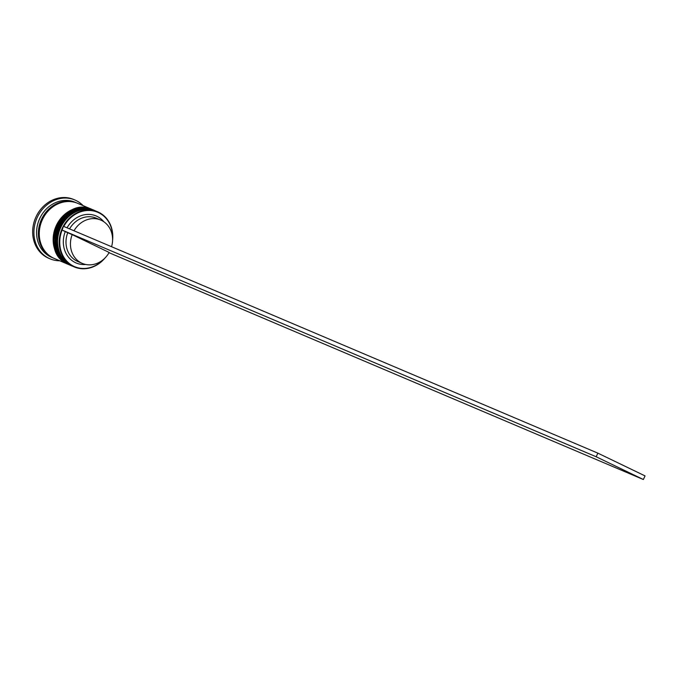 <?xml version="1.0" encoding="UTF-8"?>
<svg xmlns="http://www.w3.org/2000/svg" width="679" height="679" viewBox="0 0 679 679"><rect width="100%" height="100%" fill="white"/><g stroke="black" fill="none" stroke-linecap="round" stroke-linejoin="round"><path stroke-width="1.02" d="M112.57 238.321A29.536 25.836 113 0 0 98.701 212.722A29.536 25.836 113 0 0 63.809 226.447M105.024 257.978A29.935 26.184 -67 0 1 74.3 266.949A29.935 26.184 -67 0 1 73.298 266.499A29.935 26.184 -67 0 1 62.145 228.585A29.935 26.184 -67 0 1 97.691 211.831A29.935 26.184 -67 0 1 98.693 212.289A29.935 26.184 -67 0 1 112.587 240.171M109.03 252.698L643.361 479.518L645.05 475.903L597.868 453.148L63.427 226.285L62.103 230.079A29.536 25.836 113 0 0 73.646 266.21A29.536 25.836 113 0 0 103.683 259.251M97.691 211.831L96.095 211.152A29.935 26.184 113 0 0 60.541 227.906A29.935 26.184 113 0 0 71.694 265.82A29.935 26.184 113 0 0 72.695 266.27L74.3 266.949M94.313 210.397L93.422 210.023A29.935 26.184 113 0 0 57.868 226.769A29.935 26.184 113 0 0 69.02 264.683A29.935 26.184 113 0 0 70.022 265.141L70.913 265.514A29.935 26.184 -67 0 1 69.912 265.065A29.935 26.184 -67 0 1 58.759 227.151A29.935 26.184 -67 0 1 94.313 210.397A29.935 26.184 -67 0 1 94.576 210.515M53.904 258.292A29.935 26.184 -67 0 1 53.454 258.105L51.672 257.349A29.935 26.184 -67 0 1 50.67 256.9A29.935 26.184 -67 0 1 39.518 218.986A29.935 26.184 -67 0 1 75.072 202.232L76.854 202.987A29.935 26.184 -67 0 1 77.296 203.182M59.727 260.77A31.938 27.932 -67 0 1 50 258.809A31.938 27.932 -67 0 1 48.939 258.326A31.938 27.932 -67 0 1 37.039 217.883A31.938 27.932 -67 0 1 74.962 200.016A31.938 27.932 -67 0 1 76.023 200.5A31.938 27.932 -67 0 1 83.127 205.652M68.511 264.496A29.935 26.184 -67 0 1 68.24 264.377A29.935 26.184 -67 0 1 67.238 263.927A29.935 26.184 -67 0 1 56.085 226.014A29.935 26.184 -67 0 1 91.64 209.259A29.935 26.184 -67 0 1 91.903 209.378M68.24 264.377L54.345 258.487A29.935 26.184 -67 0 1 53.344 258.028A29.935 26.184 -67 0 1 42.191 220.115A29.935 26.184 -67 0 1 77.745 203.361L91.64 209.259M53.454 258.105A29.935 26.184 -67 0 1 52.453 257.655A29.935 26.184 -67 0 1 41.3 219.741A29.935 26.184 -67 0 1 76.854 202.987M50 258.809L48.752 258.275A31.938 27.932 -67 0 1 47.691 257.799A31.938 27.932 -67 0 1 35.792 217.356A31.938 27.932 -67 0 1 73.714 199.482L74.962 200.016M109.166 252.461A23.553 20.599 -67 0 1 82.32 263.418A23.553 20.599 -67 0 1 81.531 263.062A23.553 20.599 -67 0 1 72.178 234.628L109.166 252.461M82.32 263.418L77.864 261.525A23.553 20.599 -67 0 1 77.075 261.169A23.553 20.599 -67 0 1 67.73 232.736L72.178 234.628M85.724 264.479A25.547 22.348 -67 0 1 75.344 262.603A25.547 22.348 -67 0 1 65.26 231.598L67.73 232.736M62.103 230.079L65.26 231.598M67.043 227.821A25.547 22.348 -67 0 1 103.853 221.77M69.555 228.882A23.553 20.599 -67 0 1 96.265 218.171L100.721 220.055A23.553 20.599 -67 0 1 111.568 246.723M74.011 230.775A23.553 20.599 -67 0 1 100.721 220.055M643.361 479.518L596.17 456.763L597.868 453.148M61.738 229.901L596.17 456.763M72.161 266.041L71.626 265.82A29.935 26.184 -67 0 1 70.624 265.362A29.935 26.184 -67 0 1 59.472 227.457A29.935 26.184 -67 0 1 95.026 210.702A29.935 26.184 -67 0 1 95.552 210.931M94.933 210.66A29.935 26.184 113 0 0 94.848 210.626A29.935 26.184 113 0 0 59.294 227.38A29.935 26.184 113 0 0 70.446 265.294A29.935 26.184 113 0 0 71.448 265.744A29.935 26.184 113 0 0 71.533 265.778M69.496 264.903L68.952 264.683A29.935 26.184 -67 0 1 67.951 264.233A29.935 26.184 -67 0 1 56.798 226.319A29.935 26.184 -67 0 1 92.352 209.565A29.935 26.184 -67 0 1 92.879 209.803M92.259 209.531A29.935 26.184 113 0 0 92.174 209.488A29.935 26.184 113 0 0 56.62 226.243A29.935 26.184 113 0 0 67.773 264.156A29.935 26.184 113 0 0 68.774 264.606A29.935 26.184 113 0 0 68.868 264.649M49.796 255.907A29.74 26.014 -67 0 1 41.207 220.378A29.74 26.014 -67 0 1 72.729 201.884M96.036 211.161L94.848 210.626C64.921 195.934 39.679 252.486 70.438 265.285L70.472 265.302M93.362 210.023L92.174 209.488C62.247 194.797 37.006 251.349 67.764 264.148L67.798 264.165"/></g></svg>
